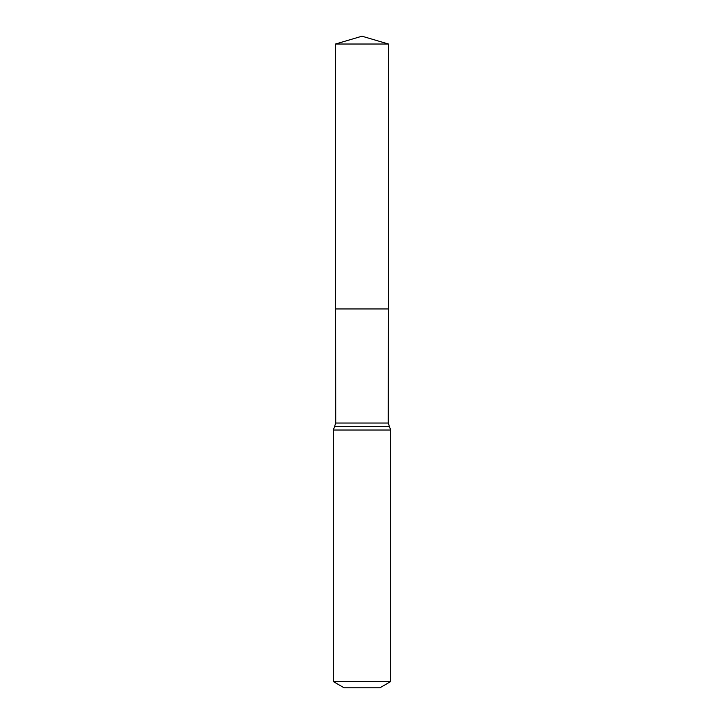 <?xml version="1.0" encoding="UTF-8"?>
<svg xmlns="http://www.w3.org/2000/svg" width="724" height="724" viewBox="0 0 724 724"><rect width="100%" height="100%" fill="white"/><g stroke="black" fill="none" stroke-linecap="round" stroke-linejoin="round"><path stroke-width="1.09" d="M333.357 681.601L390.643 681.601L379.901 687.8L344.099 687.8L333.357 681.601L333.357 430.02L335.746 423.024L388.254 423.024L388.489 44.019L335.511 44.019L362 36.2L388.489 44.019M335.746 423.024L335.674 308.94L388.326 308.94L335.674 308.94L335.511 44.019M390.643 681.601L390.643 430.02L388.254 423.024M362 308.94L388.326 308.94L388.489 44.019L362 36.2M333.357 430.02L390.643 430.02M334.551 426.526L389.449 426.526"/></g></svg>
